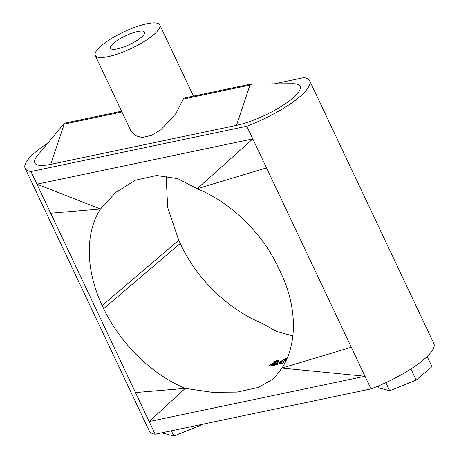<?xml version="1.0" encoding="UTF-8"?>
<svg xmlns="http://www.w3.org/2000/svg" width="459" height="459" viewBox="0 0 459 459"><rect width="100%" height="100%" fill="white"/><g stroke="black" fill="none" stroke-linecap="round" stroke-linejoin="round"><path stroke-width="0.69" d="M236.511 125.359A44.041 11.2 154.7 0 0 288.447 101.577A44.041 11.2 154.7 0 0 292.917 83.722L251.452 84.003A2.415 2.415 0 0 0 250.97 84.049A2.415 1.601 78.1 0 1 251.216 84.031A1.159 0.293 154.7 0 1 251.452 84.003A1.159 0.293 154.7 0 1 251.331 84.467A1.159 0.293 154.7 0 1 249.966 85.093L236.511 125.359L50.748 164.351A44.041 11.2 -25.3 0 1 37.311 155.727L63.853 123.861A1.159 0.293 -25.3 0 0 64.208 124.091L50.748 164.351M117.338 48.866A18.853 4.797 -25.3 0 0 136.162 40.971A18.853 4.797 -25.3 0 0 144.562 32.13A18.853 4.797 -25.3 0 0 125.473 35.854A18.853 4.797 -25.3 0 0 110.476 48.247A18.853 4.797 -25.3 0 0 117.338 48.866M101.336 45.688A35.716 9.082 -25.3 0 0 95.231 55.453A35.716 9.082 -25.3 0 0 118.726 53.623A35.716 9.082 -25.3 0 0 153.065 35.228A35.716 9.082 -25.3 0 0 159.807 24.924A35.716 9.082 -25.3 0 0 135.807 26.932A35.716 9.082 -25.3 0 0 101.336 45.688M183.256 99.098L184.266 98.054L250.97 84.049A2.415 1.601 78.1 0 0 249.966 85.093L183.256 99.098L175.854 113.591L160.828 129.799L151.252 135.451L142.112 137.482L134.998 135.525L130.695 130.476L95.231 55.453M47.897 143.024A58.58 14.895 -25.3 0 0 25.159 168.367A58.58 14.895 -25.3 0 0 30.988 171.534L246.822 126.225A58.58 14.895 -25.3 0 0 309.67 80.807A58.58 14.895 -25.3 0 0 303.841 77.64L274.275 83.848M309.67 80.807L433.841 343.493A58.58 14.895 154.7 0 1 370.992 388.911L155.159 434.22L50.685 213.206L100.475 209.029L36.972 184.191L50.685 213.206M30.988 171.534L36.972 184.191L252.806 138.888L266.518 167.896L197.181 188.729L177.719 178.637L156.519 175.522L135.279 180.249L115.806 192.39L100.475 209.029C84.863 233.08 85.718 270.494 102.196 305.499L178.752 240.258L180.249 243.425C196.349 278.665 228.226 309.504 261.819 323.13L276.714 331.513L292.865 335.885M246.822 126.225L252.806 138.888L197.181 188.729C230.911 202.419 262.732 233.338 278.751 268.435L280.248 271.596C297.18 306.21 297.771 343.854 281.958 368.072L273.501 378.859L258.153 387.482L237.051 392.089L211.978 392.279L185.252 388.371L149.175 421.557L365.008 376.254L281.958 368.072L351.296 347.239L266.518 167.896M135.462 392.548L185.252 388.371C151.717 374.515 120.166 343.366 103.688 308.66L102.196 305.499M166.135 175.975L167.673 207.451L178.752 240.258M427.163 356.488L431.965 366.649L416.164 380.109L389.685 390.741L379.008 387.912L378.136 386.059M389.685 390.741L385.858 382.645M416.164 380.109L410.897 368.967M201.386 424.518L200.331 425.418L173.852 436.05L163.174 433.216L162.882 432.596M173.852 436.05L171.379 430.817M200.331 425.418L200.038 424.799M155.159 434.22A58.58 14.895 154.7 0 1 149.33 431.053L25.159 168.367M370.992 388.911L351.296 347.239M274.895 365.238L275.452 364.762L275.084 363.93L274.528 364.406L274.895 365.238A120.413 84.846 49.6 0 1 269.726 365.926L269.399 365.083L277.672 361.193L277.999 360.642L277.144 360.493L277.494 361.331L274.471 362.616A120.413 84.846 49.6 0 1 273.782 362.69L277.356 360.992M274.528 364.406A119.466 84.181 49.6 0 1 269.399 365.083M275.084 363.93A119.466 84.181 49.6 0 1 271.585 364.435L274.924 362.949L275.285 363.78L274.884 363.964M277.144 360.493L274.138 361.778A119.466 84.181 49.6 0 1 273.449 361.853L277.735 360.017L278.9 360.189L278.389 361.049L278.756 361.887L275.285 363.78M278.389 361.049L274.924 362.949M278.9 360.189L279.267 361.032L278.756 361.887M276.146 363.861L277.213 363.356L277.374 363.62L276.307 364.125L276.146 363.861L276.559 364.664M277.374 363.62L277.764 364.452L276.691 364.962L276.525 364.693M276.307 364.125L276.691 364.962M285.509 360.189L280.208 363.298L279.17 363.253L280.638 361.44L285.917 358.433L286.961 358.445L285.509 360.189L285.946 361.009M280.208 363.298L280.621 364.119L279.571 364.079L279.17 363.253M284.792 361.933L280.621 364.119M280.983 362.759L285.796 359.724L285.378 358.898L281.298 361.29L280.042 362.771L280.782 362.817L283.243 361.612L286.1 358.927L285.378 358.898M285.676 361.434L285.475 361.841M285.389 361.681A119.466 84.181 49.6 0 1 284.769 361.887L285.125 362.535M284.769 361.887L285.94 360.889M273.92 364.113L275.182 363.551M274.591 362.822L274.941 363.66M65.459 123.023A2.415 1.601 78.1 0 0 65.212 123.046A2.415 1.601 78.1 0 0 64.208 124.091L121.945 111.967M103.688 308.66L180.249 243.425M281.7 362.117L281.298 361.29M121.589 111.21L65.212 123.046A2.415 2.415 0 0 0 63.853 123.861M159.807 24.924L193.463 96.12"/></g></svg>

